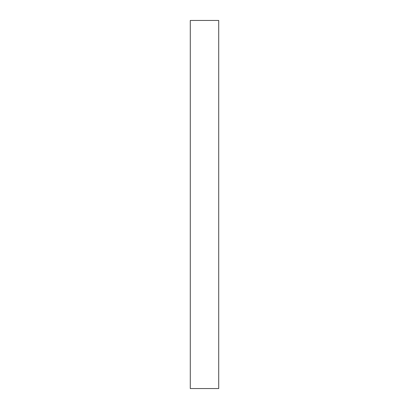 <?xml version="1.0" encoding="UTF-8"?>
<svg xmlns="http://www.w3.org/2000/svg" width="409" height="409" viewBox="0 0 409 409"><rect width="100%" height="100%" fill="white"/><g stroke="black" fill="none" stroke-linecap="round" stroke-linejoin="round"><path stroke-width="0.31" stroke-dasharray="2.04 1.53" d="M218.713 388.55L190.287 388.55L190.287 20.45L218.713 20.45L218.713 388.55"/><path stroke-width="0.61" d="M190.287 20.45L190.287 388.55L218.713 388.55L218.713 20.45L190.287 20.45"/></g></svg>
